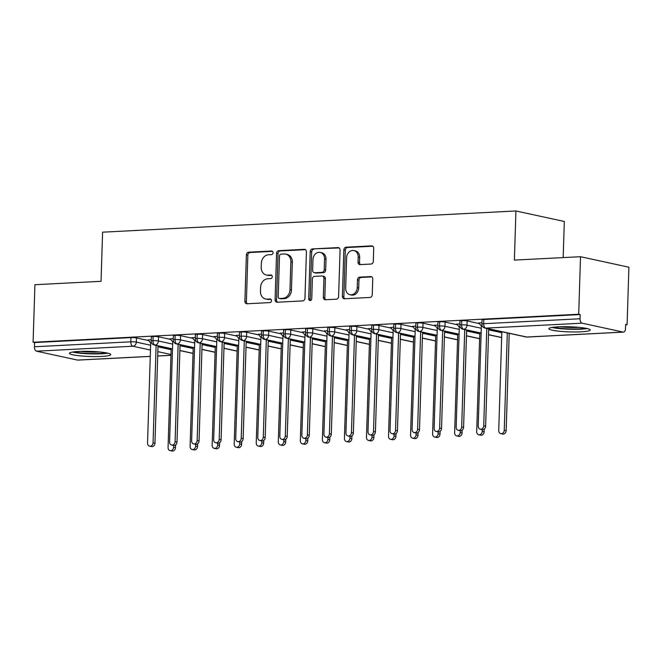 <?xml version="1.0" encoding="UTF-8"?>
<svg xmlns="http://www.w3.org/2000/svg" width="662" height="662" viewBox="0 0 662 662"><rect width="100%" height="100%" fill="white"/><g stroke="black" fill="none" stroke-linecap="round" stroke-linejoin="round"><path stroke-width="0.99" d="M273.058 252.735A1.821 1.498 -77.8 0 0 271.602 251.014L248.614 252.189A2.598 2.143 -77.8 0 0 246.372 254.878L244.907 301.301A2.598 2.143 -77.8 0 0 246.521 303.726A2.598 2.143 -77.8 0 0 246.992 303.767L269.98 302.584A1.821 1.498 -77.8 0 0 270.096 298.976L267.125 299.133A8.316 6.86 -77.8 0 1 265.619 299.009A8.316 6.86 -77.8 0 1 260.456 291.23L260.58 287.366A8.316 6.86 -77.8 0 1 267.762 278.76L270.741 278.603A1.821 1.498 -77.8 0 0 270.849 274.995L267.878 275.144A8.316 6.86 -77.8 0 1 266.372 275.028A8.316 6.86 -77.8 0 1 261.209 267.249L261.333 263.385A8.316 6.86 -77.8 0 1 268.515 254.771L271.494 254.622A1.821 1.498 -77.8 0 0 273.058 252.735M581.013 331.811A20.663 2.549 1.8 0 1 559.787 331.281A20.663 2.549 1.8 0 1 548.922 328.683A20.663 2.549 1.8 0 1 558.14 326.854A20.663 2.549 1.8 0 1 579.366 327.392A20.663 2.549 1.8 0 1 590.231 329.982A20.663 2.549 1.8 0 1 581.013 331.811M101.543 356.421A20.663 2.549 1.8 0 1 80.317 355.883A20.663 2.549 1.8 0 1 69.452 353.293A20.663 2.549 1.8 0 1 78.67 351.456A20.663 2.549 1.8 0 1 99.896 351.994A20.663 2.549 1.8 0 1 110.753 354.584A20.663 2.549 1.8 0 1 101.543 356.421M371.059 264.055A2.598 2.143 -77.8 0 0 373.302 261.366L373.707 248.349A2.598 2.143 -77.8 0 0 372.102 245.916A2.598 2.143 -77.8 0 0 371.63 245.875L346.094 247.191A2.598 2.143 -77.8 0 0 343.851 249.88L342.395 296.295A2.598 2.143 -77.8 0 0 344 298.728A2.598 2.143 -77.8 0 0 344.472 298.769L370.008 297.453A2.598 2.143 -77.8 0 0 372.251 294.764L372.747 279.033A2.598 2.143 -77.8 0 0 371.134 276.6A2.598 2.143 -77.8 0 0 370.662 276.567L359.739 277.13A2.598 2.143 -77.8 0 0 357.488 279.819L357.248 287.614A6.951 5.735 -77.8 0 1 349.983 294.714A6.951 5.735 -77.8 0 1 345.672 288.21L346.631 257.65A6.951 5.735 -77.8 0 1 353.889 250.559A6.951 5.735 -77.8 0 1 358.208 257.063L358.043 262.152A2.598 2.143 -77.8 0 0 359.656 264.585A2.598 2.143 -77.8 0 0 360.128 264.618L371.059 264.055M33.1 342.246L578.704 314.243L580.516 256.707L514.382 260.1L515.921 210.971L102.585 232.18L101.046 281.317L34.912 284.71L33.1 342.246L34.565 342.56L34.432 346.764L130.828 341.815L130.96 337.612L34.565 342.56M306.415 251.8A2.598 2.143 -77.8 0 0 304.801 249.367A2.598 2.143 -77.8 0 0 304.33 249.334L278.801 250.641A2.598 2.143 -77.8 0 0 276.55 253.331L275.094 299.754A2.598 2.143 -77.8 0 0 276.708 302.178A2.598 2.143 -77.8 0 0 277.179 302.22L302.708 300.904A2.598 2.143 -77.8 0 0 304.959 298.214L306.415 251.8M312.447 248.912L337.984 247.605A2.598 2.143 -77.8 0 1 338.447 247.646A2.598 2.143 -77.8 0 1 340.061 250.07L338.605 296.493A2.598 2.143 -77.8 0 1 336.362 299.183L325.431 299.745A2.598 2.143 -77.8 0 1 324.959 299.704A2.598 2.143 -77.8 0 1 323.346 297.271L323.941 278.445A2.598 2.143 -77.8 0 0 322.328 276.021A2.598 2.143 -77.8 0 0 321.856 275.98L314.607 276.352A2.598 2.143 -77.8 0 0 312.365 279.041L311.752 298.645A1.821 1.498 -77.8 0 1 308.715 298.794L310.205 251.601A2.598 2.143 -77.8 0 1 312.447 248.912L339.118 247.944M563.172 257.601L564.314 221.472L515.921 210.971M150.266 356.404L77.893 360.111A3.972 2.193 -92.9 0 1 77.562 360.087L36.509 351.183A3.972 2.193 -92.9 0 1 34.432 346.764M578.704 314.243L580.177 314.566L580.044 318.77A3.972 2.193 87.1 0 0 582.113 323.188L623.174 332.092A3.972 2.193 87.1 0 0 623.496 332.117A3.972 2.193 87.1 0 0 625.491 328.625L625.623 324.421L627.088 324.744L625.615 324.819M580.516 256.707L628.9 267.208L627.088 324.744M148.214 340.045L151.25 339.664M580.177 314.566L483.781 319.506L483.649 323.71L580.044 318.77M582.113 323.188L485.726 328.129A3.972 2.193 87.1 0 1 483.649 323.71A3.972 0.488 1.8 0 0 481.878 324.066L482.01 319.862A3.972 0.488 1.8 0 1 483.781 319.506M130.96 337.612A3.972 0.488 1.8 0 1 136.463 337.926L148.66 340.566M461.737 320.64L461.604 324.843A3.972 0.488 1.8 0 0 459.833 325.199L459.966 320.996A3.972 0.488 1.8 0 1 461.737 320.64A3.972 0.488 1.8 0 1 467.132 320.954L479.329 323.602M478.891 323.073L481.919 322.692M439.692 321.773L439.56 325.977A3.972 0.488 1.8 0 0 437.789 326.325L437.921 322.121A3.972 0.488 1.8 0 1 439.692 321.773A3.972 0.488 1.8 0 1 445.087 322.088L457.285 324.728M456.838 324.206L459.875 323.826M417.648 322.907L417.515 327.111A3.972 0.488 1.8 0 0 415.744 327.458L415.877 323.255A3.972 0.488 1.8 0 1 417.648 322.907A3.972 0.488 1.8 0 1 423.043 323.213L435.24 325.861M434.793 325.34L437.83 324.951M395.603 324.032L395.471 328.236A3.972 0.488 1.8 0 0 393.7 328.592L393.832 324.388A3.972 0.488 1.8 0 1 395.603 324.032A3.972 0.488 1.8 0 1 400.998 324.347L413.196 326.995M412.749 326.465L415.786 326.085M373.558 325.166L373.426 329.37A3.972 0.488 1.8 0 0 371.655 329.726L371.787 325.522A3.972 0.488 1.8 0 1 373.558 325.166A3.972 0.488 1.8 0 1 378.954 325.481L391.151 328.129M390.704 327.599L393.741 327.218M351.514 326.3L351.381 330.503A3.972 0.488 1.8 0 0 349.61 330.851L349.743 326.647A3.972 0.488 1.8 0 1 351.514 326.3A3.972 0.488 1.8 0 1 356.909 326.606L369.106 329.254M368.66 328.733L371.696 328.352M329.469 327.425L329.337 331.629A3.972 0.488 1.8 0 0 327.566 331.985L327.698 327.781A3.972 0.488 1.8 0 1 329.469 327.425A3.972 0.488 1.8 0 1 334.864 327.74L347.062 330.388M346.615 329.858L349.652 329.477M307.425 328.559L307.292 332.763A3.972 0.488 1.8 0 0 305.521 333.118L305.654 328.915A3.972 0.488 1.8 0 1 307.425 328.559A3.972 0.488 1.8 0 1 312.82 328.873L325.017 331.521M324.57 330.992L327.607 330.611M285.38 329.693L285.248 333.896A3.972 0.488 1.8 0 0 283.477 334.244L283.609 330.04A3.972 0.488 1.8 0 1 285.38 329.693A3.972 0.488 1.8 0 1 290.775 330.007L302.973 332.647M302.526 332.125L305.563 331.745M263.335 330.826L263.203 335.022A3.972 0.488 1.8 0 0 261.432 335.377L261.564 331.174A3.972 0.488 1.8 0 1 263.335 330.826A3.972 0.488 1.8 0 1 268.731 331.132L280.928 333.78M280.481 333.259L283.518 332.87M241.291 331.952L241.158 336.155A3.972 0.488 1.8 0 0 239.387 336.511L239.52 332.307A3.972 0.488 1.8 0 1 241.291 331.952A3.972 0.488 1.8 0 1 246.686 332.266L258.883 334.914M258.437 334.384L261.473 334.004M219.246 333.085L219.114 337.289A3.972 0.488 1.8 0 0 217.343 337.637L217.475 333.433A3.972 0.488 1.8 0 1 219.246 333.085A3.972 0.488 1.8 0 1 224.641 333.4L236.839 336.039M236.392 335.518L239.429 335.137M197.202 334.219L197.069 338.423A3.972 0.488 1.8 0 0 195.298 338.77L195.431 334.567A3.972 0.488 1.8 0 1 197.202 334.219A3.972 0.488 1.8 0 1 202.597 334.525L214.794 337.173M214.347 336.652L217.384 336.271M175.157 335.344L175.025 339.548A3.972 0.488 1.8 0 0 173.254 339.904L173.386 335.7A3.972 0.488 1.8 0 1 175.157 335.344A3.972 0.488 1.8 0 1 180.552 335.659L192.75 338.307M192.303 337.777L195.34 337.397M153.112 336.478L152.98 340.682A3.972 0.488 1.8 0 0 151.209 341.038L151.341 336.834A3.972 0.488 1.8 0 1 153.112 336.478A3.972 0.488 1.8 0 1 158.508 336.793L170.705 339.44M170.258 338.911L173.295 338.53M158.508 336.793L158.375 340.996A3.972 0.488 1.8 0 0 152.98 340.682A3.972 2.193 87.1 0 0 155.057 345.101L172.509 348.882M179.882 350.488L193.039 353.334M180.552 335.659L180.42 339.863A3.972 0.488 1.8 0 0 175.025 339.548A3.972 2.193 87.1 0 0 177.102 343.967L194.554 347.757M201.927 349.354L215.084 352.209M202.597 334.525L202.464 338.729A3.972 0.488 1.8 0 0 197.069 338.423A3.972 2.193 87.1 0 0 199.146 342.833L216.598 346.623M223.971 348.22L237.128 351.075M224.641 333.4L224.509 337.603A3.972 0.488 1.8 0 0 219.114 337.289A3.972 2.193 87.1 0 0 221.191 341.708L238.643 345.49M246.016 347.087L259.173 349.941M246.686 332.266L246.554 336.47A3.972 0.488 1.8 0 0 241.158 336.155A3.972 2.193 87.1 0 0 243.235 340.574L260.687 344.364M268.06 345.961L281.218 348.816M268.731 331.132L268.598 335.336A3.972 0.488 1.8 0 0 263.203 335.022A3.972 2.193 87.1 0 0 265.28 339.44L282.732 343.23M290.105 344.828L303.262 347.682M290.775 330.007L290.643 334.211A3.972 0.488 1.8 0 0 285.248 333.896A3.972 2.193 87.1 0 0 287.325 338.315L304.777 342.097M312.15 343.694L325.307 346.549M312.82 328.873L312.687 333.077A3.972 0.488 1.8 0 0 307.292 332.763A3.972 2.193 87.1 0 0 309.369 337.181L326.821 340.963M334.194 342.568L347.351 345.415M334.864 327.74L334.732 331.943A3.972 0.488 1.8 0 0 329.337 331.629A3.972 2.193 87.1 0 0 331.414 336.048L348.866 339.838M356.239 341.435L369.396 344.29M356.909 326.606L356.777 330.81A3.972 0.488 1.8 0 0 351.381 330.503A3.972 2.193 87.1 0 0 353.458 334.922L370.91 338.704M378.283 340.301L391.441 343.156M378.954 325.481L378.821 329.684A3.972 0.488 1.8 0 0 373.426 329.37A3.972 2.193 87.1 0 0 375.503 333.789L392.955 337.57M400.328 339.176L413.485 342.022M400.998 324.347L400.866 328.551A3.972 0.488 1.8 0 0 395.471 328.236A3.972 2.193 87.1 0 0 397.548 332.655L415 336.445M422.373 338.042L435.53 340.897M423.043 323.213L422.91 327.417A3.972 0.488 1.8 0 0 417.515 327.111A3.972 2.193 87.1 0 0 419.592 331.521L437.044 335.311M444.417 336.908L457.574 339.763M445.087 322.088L444.955 326.292A3.972 0.488 1.8 0 0 439.56 325.977A3.972 2.193 87.1 0 0 441.637 330.396L459.089 334.178M466.462 335.775L479.619 338.63M467.132 320.954L467 325.158A3.972 0.488 1.8 0 0 461.604 324.843A3.972 2.193 87.1 0 0 463.681 329.262L481.133 333.052M488.506 334.649L501.664 337.504M266.372 275.028L267.837 275.342A8.316 6.86 -77.8 0 0 269.343 275.466L267.878 275.144M271.784 275.342L269.343 275.466M265.619 299.009L267.084 299.323A8.316 6.86 -77.8 0 0 268.59 299.447L267.125 299.133M271.031 299.323L268.59 299.447M272.537 251.353L250.079 252.512A2.598 2.143 -77.8 0 0 247.836 255.201L246.38 301.615A2.598 2.143 -77.8 0 0 247.323 303.75M305.472 249.665L280.266 250.956A2.598 2.143 -77.8 0 0 278.023 253.654L276.559 300.068A2.598 2.143 -77.8 0 0 277.51 302.203M281.069 254.134A1.821 1.498 -77.8 0 0 279.496 256.012L278.214 296.758A1.821 1.498 -77.8 0 0 279.67 298.488L282.806 298.322A8.316 6.86 -77.8 0 0 289.997 289.716L290.866 261.862A8.316 6.86 -77.8 0 0 285.711 254.092A8.316 6.86 -77.8 0 0 284.205 253.968L281.069 254.134M279.339 298.463L280.812 298.777A1.821 1.498 -77.8 0 0 281.135 298.802L279.67 298.488M285.711 254.092L287.176 254.407A8.316 6.86 -77.8 0 1 292.331 262.185L291.462 290.039A8.316 6.86 -77.8 0 1 284.279 298.645L281.135 298.802M322.328 276.021L323.792 276.335A2.598 2.143 -77.8 0 1 325.406 278.768L324.819 297.594A2.598 2.143 -77.8 0 0 325.762 299.729M313.912 249.235A2.598 2.143 -77.8 0 0 311.67 251.924L310.188 299.116A1.821 1.498 -77.8 0 0 310.635 300.416M324.554 258.916A6.951 5.735 -77.8 0 0 320.243 252.412A6.951 5.735 -77.8 0 0 312.977 259.512L312.638 270.278A2.598 2.143 -77.8 0 0 314.251 272.703A2.598 2.143 -77.8 0 0 314.723 272.744L321.972 272.372A2.598 2.143 -77.8 0 0 324.214 269.682L324.554 258.916L326.018 259.231A6.951 5.735 -77.8 0 0 321.707 252.735L320.243 252.412M314.251 272.703L315.716 273.025A2.598 2.143 -77.8 0 0 316.188 273.058L314.723 272.744M326.018 259.231L325.679 269.997A2.598 2.143 -77.8 0 1 323.437 272.686L316.188 273.058M353.889 250.559L355.362 250.873A6.951 5.735 -77.8 0 1 359.673 257.377L359.516 262.466A2.598 2.143 -77.8 0 0 360.459 264.601M349.983 294.714L351.448 295.029A6.951 5.735 -77.8 0 0 358.713 287.937L357.248 287.614M371.804 276.898L361.204 277.444A2.598 2.143 -77.8 0 0 358.961 280.134L358.713 287.937M372.764 246.214L347.558 247.505A2.598 2.143 -77.8 0 0 345.316 250.195L343.859 296.617A2.598 2.143 -77.8 0 0 344.803 298.744M173.576 447.239L175.488 447.653A3.31 2.731 102.2 0 1 172.029 451.029L170.117 450.615A3.31 2.731 -77.8 0 0 173.576 447.239L173.634 445.46M171.168 348.692L168.065 447.52A3.31 2.731 -77.8 0 0 170.117 450.615M175.488 447.653L175.571 444.955M148.031 339.829L150.688 342.966L147.543 443.068A3.31 2.731 -77.8 0 0 149.595 446.163A3.31 2.731 -77.8 0 0 153.054 442.787L154.958 443.201A3.31 2.731 102.2 0 1 151.499 446.577L149.595 446.163M158.019 345.837L154.958 443.201M156.108 345.423L153.054 442.787M195.621 446.105L197.533 446.519A3.31 2.731 102.2 0 1 194.074 449.895L192.162 449.481A3.31 2.731 -77.8 0 0 195.621 446.105L195.679 444.326M193.213 347.558L190.11 446.387A3.31 2.731 -77.8 0 0 192.162 449.481M197.533 446.519L197.615 443.821M217.666 444.972L219.577 445.385A3.31 2.731 102.2 0 1 216.118 448.762L214.207 448.348A3.31 2.731 -77.8 0 0 217.666 444.972L217.724 443.201M215.266 346.433L212.154 445.253A3.31 2.731 -77.8 0 0 214.207 448.348M219.577 445.385L219.66 442.696M239.71 443.846L241.622 444.252A3.31 2.731 102.2 0 1 238.163 447.636L236.251 447.222A3.31 2.731 -77.8 0 0 239.71 443.846L239.768 442.067M237.31 345.299L234.199 444.128A3.31 2.731 -77.8 0 0 236.251 447.222M241.622 444.252L241.704 441.562M261.755 442.713L263.666 443.126A3.31 2.731 102.2 0 1 260.207 446.502L258.296 446.089A3.31 2.731 -77.8 0 0 261.755 442.713L261.813 440.933M259.355 344.166L256.244 442.994A3.31 2.731 -77.8 0 0 258.296 446.089M263.666 443.126L263.749 440.429M170.076 338.696L172.732 341.84L169.588 441.935A3.31 2.731 -77.8 0 0 171.64 445.029A3.31 2.731 -77.8 0 0 175.099 441.653L177.002 442.067A3.31 2.731 102.2 0 1 173.543 445.443L171.64 445.029M180.064 344.712L177.002 442.067M178.152 344.298L175.099 441.653M192.121 337.562L194.777 340.707L191.632 440.801A3.31 2.731 -77.8 0 0 193.685 443.896A3.31 2.731 -77.8 0 0 197.144 440.52L199.047 440.933A3.31 2.731 102.2 0 1 195.588 444.31L193.685 443.896M202.109 343.578L199.047 440.933M200.197 343.164L197.144 440.52M214.165 336.428L216.822 339.573L213.677 439.676A3.31 2.731 -77.8 0 0 215.729 442.77A3.31 2.731 -77.8 0 0 219.188 439.386L221.091 439.8A3.31 2.731 102.2 0 1 217.632 443.184L215.729 442.77M224.153 342.444L221.091 439.8M222.242 342.031L219.188 439.386M236.21 335.303L238.866 338.447L235.722 438.542A3.31 2.731 -77.8 0 0 237.774 441.637A3.31 2.731 -77.8 0 0 241.233 438.261L243.136 438.674A3.31 2.731 102.2 0 1 239.677 442.051L237.774 441.637M246.198 341.319L243.136 438.674M244.286 340.905L241.233 438.261M106.077 352.813A17.882 2.209 1.8 0 1 100.086 353.458A17.882 2.209 1.8 0 1 74.235 351.812M80.681 351.373A16.558 2.044 -178.2 0 0 99.391 351.985A16.558 2.044 -178.2 0 0 99.664 351.969M72.522 352.052A20.53 2.54 -178.2 0 0 101.551 353.773A20.53 2.54 -178.2 0 0 107.774 353.16M585.547 328.211A17.882 2.209 1.8 0 1 579.556 328.857A17.882 2.209 1.8 0 1 553.705 327.21M560.16 326.771A16.558 2.044 -178.2 0 0 578.861 327.384A16.558 2.044 -178.2 0 0 579.142 327.367M551.992 327.45A20.53 2.54 -178.2 0 0 581.021 329.171A20.53 2.54 -178.2 0 0 587.244 328.559M283.799 441.579L285.711 441.993A3.31 2.731 102.2 0 1 282.252 445.369L280.34 444.955A3.31 2.731 -77.8 0 0 283.799 441.579L283.857 439.808M281.4 343.04L278.288 441.86A3.31 2.731 -77.8 0 0 280.34 444.955M285.711 441.993L285.794 439.303M258.254 334.169L260.911 337.314L257.766 437.408A3.31 2.731 -77.8 0 0 259.818 440.503A3.31 2.731 -77.8 0 0 263.277 437.127L265.181 437.541A3.31 2.731 102.2 0 1 261.722 440.917L259.818 440.503M268.242 340.185L265.181 437.541M266.331 339.772L263.277 437.127M305.844 440.445L307.756 440.859A3.31 2.731 102.2 0 1 304.297 444.235L302.385 443.83A3.31 2.731 -77.8 0 0 305.844 440.445L305.902 438.674M303.444 341.906L300.333 440.735A3.31 2.731 -77.8 0 0 302.385 443.83M307.756 440.859L307.838 438.17M327.889 439.32L329.8 439.733A3.31 2.731 102.2 0 1 326.341 443.11L324.43 442.696A3.31 2.731 -77.8 0 0 327.889 439.32L327.947 437.541M325.489 340.773L322.377 439.601A3.31 2.731 -77.8 0 0 324.43 442.696M329.8 439.733L329.883 437.036M349.933 438.186L351.845 438.6A3.31 2.731 102.2 0 1 348.386 441.976L346.474 441.562A3.31 2.731 -77.8 0 0 349.933 438.186L349.991 436.407M347.533 339.647L344.422 438.467A3.31 2.731 -77.8 0 0 346.474 441.562M351.845 438.6L351.927 435.902M280.299 333.036L282.955 336.18L279.811 436.283A3.31 2.731 -77.8 0 0 281.863 439.369A3.31 2.731 -77.8 0 0 285.322 435.993L287.225 436.407A3.31 2.731 102.2 0 1 283.766 439.783L281.863 439.369M290.287 339.052L287.225 436.407M288.375 338.638L285.322 435.993M302.344 331.91L305 335.046L301.855 435.149A3.31 2.731 -77.8 0 0 303.908 438.244A3.31 2.731 -77.8 0 0 307.367 434.868L309.27 435.282A3.31 2.731 102.2 0 1 305.811 438.658L303.908 438.244M312.332 337.918L309.27 435.282M310.42 337.504L307.367 434.868M324.388 330.777L327.045 333.921L323.9 434.015A3.31 2.731 -77.8 0 0 325.952 437.11A3.31 2.731 -77.8 0 0 329.411 433.734L331.314 434.148A3.31 2.731 102.2 0 1 327.856 437.524L325.952 437.11M334.376 336.793L331.314 434.148M332.465 336.379L329.411 433.734M371.978 437.052L373.889 437.466A3.31 2.731 102.2 0 1 370.43 440.842L368.519 440.429A3.31 2.731 -77.8 0 0 371.978 437.052L372.036 435.282M369.578 338.514L366.467 437.334A3.31 2.731 -77.8 0 0 368.519 440.429M373.889 437.466L373.972 434.777M346.433 329.643L349.089 332.787L345.945 432.882A3.31 2.731 -77.8 0 0 347.997 435.977A3.31 2.731 -77.8 0 0 351.456 432.6L353.359 433.014A3.31 2.731 102.2 0 1 349.9 436.39L347.997 435.977M356.421 335.659L353.359 433.014M354.509 335.245L351.456 432.6M394.022 435.927L395.934 436.341A3.31 2.731 102.2 0 1 392.475 439.717L390.563 439.303A3.31 2.731 -77.8 0 0 394.022 435.927L394.08 434.148M391.623 337.38L388.511 436.208A3.31 2.731 -77.8 0 0 390.563 439.303M395.934 436.341L396.017 433.643M368.477 328.517L371.134 331.654L367.989 431.756A3.31 2.731 -77.8 0 0 370.041 434.851A3.31 2.731 -77.8 0 0 373.5 431.475L375.404 431.889A3.31 2.731 102.2 0 1 371.945 435.265L370.041 434.851M378.465 334.525L375.404 431.889M376.554 334.111L373.5 431.475M416.067 434.793L417.979 435.207A3.31 2.731 102.2 0 1 414.52 438.583L412.608 438.17A3.31 2.731 -77.8 0 0 416.067 434.793L416.125 433.014M413.667 336.246L410.556 435.075A3.31 2.731 -77.8 0 0 412.608 438.17M417.979 435.207L418.061 432.509M390.522 327.384L393.178 330.528L390.034 430.623A3.31 2.731 -77.8 0 0 392.086 433.718A3.31 2.731 -77.8 0 0 395.545 430.341L397.448 430.755A3.31 2.731 102.2 0 1 393.989 434.131L392.086 433.718M400.51 333.4L397.448 430.755M398.598 332.986L395.545 430.341M438.112 433.66L440.023 434.073A3.31 2.731 102.2 0 1 436.564 437.45L434.661 437.036A3.31 2.731 -77.8 0 0 438.112 433.66L438.17 431.889M435.712 335.121L432.6 433.941A3.31 2.731 -77.8 0 0 434.661 437.036M440.023 434.073L440.106 431.384M412.567 326.25L415.223 329.395L412.078 429.489A3.31 2.731 -77.8 0 0 414.131 432.584A3.31 2.731 -77.8 0 0 417.59 429.208L419.493 429.621A3.31 2.731 102.2 0 1 416.034 432.998L414.131 432.584M422.555 332.266L419.493 429.621M420.643 331.852L417.59 429.208M460.156 432.534L462.068 432.94A3.31 2.731 102.2 0 1 458.609 436.324L456.706 435.91A3.31 2.731 -77.8 0 0 460.156 432.534L460.214 430.755M457.756 333.987L454.645 432.816A3.31 2.731 -77.8 0 0 456.706 435.91M462.068 432.94L462.15 430.25M434.611 325.116L437.268 328.261L434.123 428.364A3.31 2.731 -77.8 0 0 436.175 431.459A3.31 2.731 -77.8 0 0 439.634 428.074L441.537 428.488A3.31 2.731 102.2 0 1 438.078 431.872L436.175 431.459M444.599 331.132L441.537 428.488M442.688 330.719L439.634 428.074M482.201 431.401L484.112 431.814A3.31 2.731 102.2 0 1 480.653 435.191L478.75 434.777A3.31 2.731 -77.8 0 0 482.201 431.401L482.259 429.621M479.801 332.854L476.69 431.682A3.31 2.731 -77.8 0 0 478.75 434.777M484.112 431.814L484.195 429.117M456.656 323.991L459.312 327.136L456.168 427.23A3.31 2.731 -77.8 0 0 458.22 430.325A3.31 2.731 -77.8 0 0 461.679 426.949L463.582 427.362A3.31 2.731 102.2 0 1 460.123 430.739L458.22 430.325M466.644 330.007L463.582 427.362M464.732 329.593L461.679 426.949M504.245 430.267L506.157 430.681A3.31 2.731 102.2 0 1 502.698 434.057L500.795 433.643A3.31 2.731 -77.8 0 0 504.245 430.267L507.307 332.912M501.846 331.728L498.734 430.548A3.31 2.731 -77.8 0 0 500.795 433.643M506.157 430.681L509.21 333.325M478.7 322.857L481.357 326.002L478.212 426.096A3.31 2.731 -77.8 0 0 480.264 429.191A3.31 2.731 -77.8 0 0 483.723 425.815L485.627 426.229A3.31 2.731 102.2 0 1 482.168 429.605L480.264 429.191M488.688 328.873L485.627 426.229M486.777 328.46L483.723 425.815M272.248 251.146L271.602 251.014M270.733 299.116L270.096 298.976M271.486 275.135L270.849 274.995M77.562 360.087L150.266 356.355M157.697 355.974L170.962 355.295M170.986 354.501L157.837 351.646M150.464 350.049L132.897 346.234L36.509 351.183M136.463 337.926L136.331 342.13A3.972 3.277 -77.8 0 1 132.897 346.234A3.972 2.193 -92.9 0 1 130.828 341.815A3.972 0.488 1.8 0 1 136.331 342.13L150.613 345.225M526.058 336.975A3.972 3.972 0 0 0 527.109 337.066A3.972 2.193 87.1 0 1 526.778 337.032A3.972 3.277 -77.8 0 1 526.058 336.975L485.006 328.071A3.972 3.277 -77.8 0 0 485.726 328.129L526.778 337.032L623.174 332.092M157.986 346.822L171.144 349.677M172.509 348.982L154.337 345.043A3.972 3.277 -77.8 0 0 155.057 345.101A3.972 3.277 -77.8 0 0 158.375 340.996L172.658 344.091M180.031 345.696L193.188 348.551M194.554 347.848L176.382 343.909A3.972 3.277 -77.8 0 0 177.102 343.967A3.972 3.277 -77.8 0 0 180.42 339.863L194.702 342.966M202.076 344.563L215.233 347.418M216.598 346.723L198.426 342.775A3.972 3.277 -77.8 0 0 199.146 342.833A3.972 3.277 -77.8 0 0 202.464 338.737L216.747 341.832M224.12 343.429L237.277 346.284M238.643 345.589L220.471 341.65A3.972 3.277 -77.8 0 0 221.191 341.708A3.972 3.277 -77.8 0 0 224.509 337.603L238.792 340.698M246.165 342.304L259.322 345.15M260.687 344.455L242.515 340.516A3.972 3.277 -77.8 0 0 243.235 340.574A3.972 3.277 -77.8 0 0 246.554 336.47L260.836 339.573M268.209 341.17L281.367 344.025M282.732 343.33L264.56 339.383A3.972 3.277 -77.8 0 0 265.28 339.44A3.972 3.277 -77.8 0 0 268.598 335.344L282.881 338.439M290.254 340.036L303.411 342.891M304.777 342.196L286.605 338.257A3.972 3.277 -77.8 0 0 287.325 338.315A3.972 3.277 -77.8 0 0 290.643 334.211L304.925 337.306M312.298 338.903L325.456 341.757M326.821 341.062L308.649 337.123A3.972 3.277 -77.8 0 0 309.369 337.181A3.972 3.277 -77.8 0 0 312.687 333.077L326.97 336.18M334.343 337.777L347.5 340.632M348.866 339.929L330.694 335.99A3.972 3.277 -77.8 0 0 331.414 336.048A3.972 3.277 -77.8 0 0 334.732 331.943L349.015 335.046M356.388 336.644L369.545 339.498M356.777 330.81L371.059 333.913M378.432 335.51L391.59 338.365M392.955 337.67L374.783 333.731A3.972 3.277 -77.8 0 0 375.503 333.789A3.972 3.277 -77.8 0 0 378.821 329.684L393.104 332.779M400.477 334.384L413.634 337.239M415 336.536L396.828 332.597A3.972 3.277 -77.8 0 0 397.548 332.655A3.972 3.277 -77.8 0 0 400.866 328.551L415.148 331.654M422.522 333.251L435.679 336.106M422.91 327.417L437.193 330.52M444.566 332.117L457.723 334.972M459.089 334.277L440.917 330.338A3.972 3.277 -77.8 0 0 441.637 330.396A3.972 3.277 -77.8 0 0 444.955 326.292L459.238 329.386M466.611 330.992L479.768 333.838M481.133 333.143L462.961 329.204A3.972 3.277 -77.8 0 0 463.681 329.262A3.972 3.277 -77.8 0 0 467 325.158L481.282 328.261M488.655 329.858L501.813 332.713M370.91 338.803L352.738 334.864A3.972 3.277 -77.8 0 0 353.458 334.922A3.972 3.277 -77.8 0 0 356.777 330.818M437.044 335.411L418.872 331.463A3.972 3.277 -77.8 0 0 419.592 331.521A3.972 3.277 -77.8 0 0 422.91 327.425M246.38 301.615L244.907 301.301M247.836 255.201L246.372 254.878M250.079 252.512L248.614 252.189M276.559 300.068L275.094 299.754M278.023 253.654L276.55 253.331M280.266 250.956L278.801 250.641M305.248 249.533L304.33 249.334M284.279 298.645L282.806 298.322M291.462 290.039L289.997 289.716M292.331 262.185L290.866 261.862M338.894 247.803L337.984 247.605M324.819 297.594L323.346 297.271M325.406 278.768L323.941 278.445M310.188 299.116L308.715 298.794M311.67 251.924L310.205 251.601M323.437 272.686L321.972 272.372M325.679 269.997L324.214 269.682M359.516 262.466L358.043 262.152M359.673 257.377L358.208 257.063M358.961 280.134L357.488 279.819M361.204 277.444L359.739 277.13M371.581 276.766L370.662 276.567M343.859 296.617L342.395 296.295M345.316 250.195L343.851 249.88M347.558 247.505L346.094 247.191M372.541 246.074L371.63 245.875M157.697 356.015L170.962 355.337M527.109 337.066L623.496 332.117M193.031 353.434L179.874 350.579M151.209 341.038A3.972 3.972 0 0 0 154.337 345.043M215.076 352.3L201.918 349.453M173.254 339.904A3.972 3.972 0 0 0 176.382 343.909M237.12 351.174L223.963 348.32M195.298 338.77A3.972 3.972 0 0 0 198.426 342.775M259.165 350.041L246.007 347.186M217.343 337.637A3.972 3.972 0 0 0 220.471 341.65M281.209 348.907L268.052 346.06M239.387 336.511A3.972 3.972 0 0 0 242.515 340.516M303.254 347.782L290.097 344.927M261.432 335.377A3.972 3.972 0 0 0 264.56 339.383M325.299 346.648L312.141 343.793M283.477 334.244A3.972 3.972 0 0 0 286.605 338.257M347.343 345.514L334.186 342.659M305.521 333.118A3.972 3.972 0 0 0 308.649 337.123M369.388 344.389L356.23 341.534M327.566 331.985A3.972 3.972 0 0 0 330.694 335.99M391.432 343.255L378.275 340.4M349.61 330.851A3.972 3.972 0 0 0 352.738 334.864M413.477 342.122L400.32 339.267M371.655 329.726A3.972 3.972 0 0 0 374.783 333.731M435.522 340.988L422.364 338.141M393.7 328.592A3.972 3.972 0 0 0 396.828 332.597M457.566 339.863L444.409 337.008M415.744 327.458A3.972 3.972 0 0 0 418.872 331.463M479.611 338.729L466.462 335.874M437.789 326.325A3.972 3.972 0 0 0 440.917 330.338M501.655 337.595L488.506 334.74M459.833 325.199A3.972 3.972 0 0 0 462.961 329.204M481.878 324.066A3.972 3.972 0 0 0 485.006 328.071"/></g></svg>
